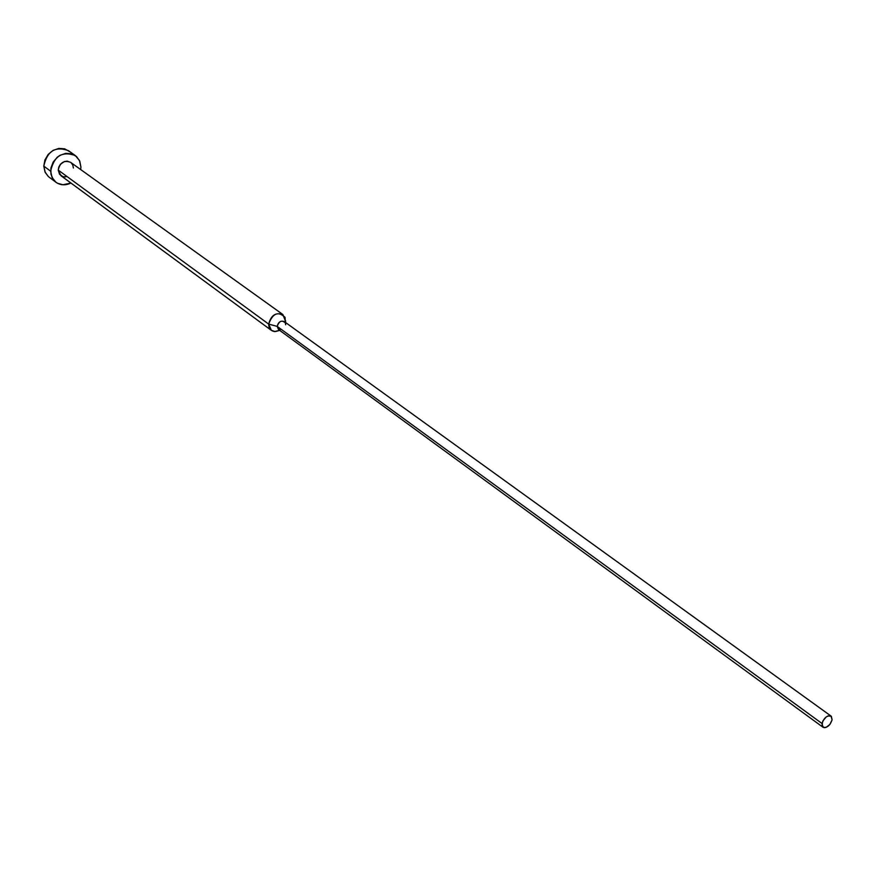 <?xml version="1.0" encoding="UTF-8"?>
<svg xmlns="http://www.w3.org/2000/svg" width="876" height="876" viewBox="0 0 876 876"><rect width="100%" height="100%" fill="white"/><g stroke="black" fill="none" stroke-linecap="round" stroke-linejoin="round"><path stroke-width="1.31" d="M75.281 155.534L68.383 150.639C55.319 145.92 47.118 151.077 43.8 166.133L50.633 171.181C53.994 156.037 62.229 150.836 75.336 155.567L79.442 160.439L80.899 166.944L79.76 161.129L76.497 156.497L71.591 153.76L65.788 153.355L59.973 155.337L57.345 157.154L53.162 162.082L50.907 168.072L50.95 174.204L53.25 179.525L55.155 181.617L57.466 183.237L62.93 184.77L70.912 183.029C65.459 185.602 60.477 185.351 55.955 182.274L52.056 177.499L50.633 171.181L43.8 166.133L45.223 172.43L48.432 176.634L55.911 182.23M282.882 314.539L70.627 162.345C64.068 159.947 59.94 162.531 58.243 170.108L268.691 324.109C270.98 315.327 275.71 312.13 282.882 314.539L285.237 320.594L285.05 317.331C278.185 310.925 272.721 313.192 268.691 324.109L277.177 326.387C279.192 320.923 281.93 319.784 285.368 322.97L285.664 324.755M831.028 716.064L284.295 321.591C280.703 320.375 278.327 321.974 277.177 326.387L821.995 723.488C824.119 717.663 827.152 715.199 831.083 716.097L832.09 719.886L831.357 716.338L828.094 715.911L826.079 717.039L822.772 721.145L821.984 725.558L824.152 727.693L826.013 727.43L829.879 724.474L832.09 719.886C829.955 725.7 826.922 728.153 822.991 727.244L821.995 723.488L277.177 326.387L278.535 329.529L822.958 727.222M280.178 330.132L277.177 326.387L268.691 324.109C268.779 328.5 270.783 330.986 274.714 331.577L279.674 330.372L275.283 331.599L271.385 330.372L268.691 324.109L58.243 170.108L60.937 175.693L271.385 330.372M285.445 322.423L285.631 320.879L285.445 322.423M80.691 169.561L80.899 166.944L80.691 169.561M65.853 176.864L62.952 176.678L59.546 174.28L58.243 170.108L58.812 167.031L60.444 164.25L64.331 161.567L67.288 161.162L70.66 162.367M71.164 162.772L72.807 165.082L73.376 167.995M48.311 176.536L45.005 171.948L43.8 166.133L44.917 159.99L48.169 154.461L53.075 150.387L58.856 148.416L64.638 148.832L69.532 151.559M285.05 317.331L285.335 322.346M274.714 331.577L279.564 330.285"/></g></svg>
